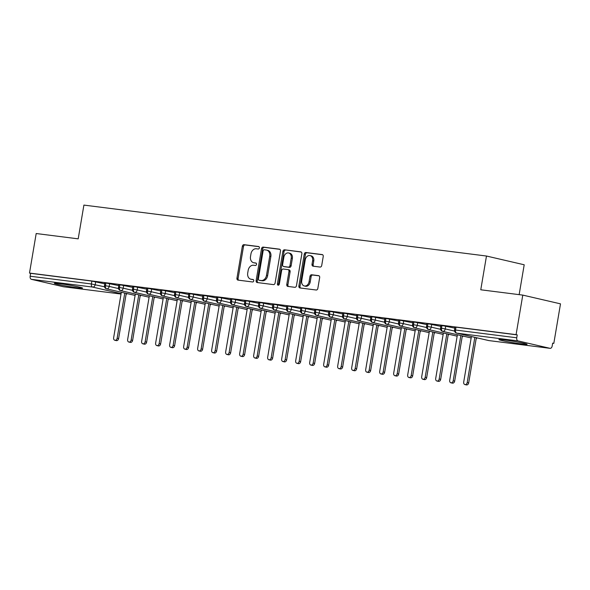 <?xml version="1.0" encoding="UTF-8"?>
<svg xmlns="http://www.w3.org/2000/svg" width="590" height="590" viewBox="0 0 590 590"><rect width="100%" height="100%" fill="white"/><g stroke="black" fill="none" stroke-linecap="round" stroke-linejoin="round"><path stroke-width="0.89" d="M259.379 247.889A1.261 0.966 -76.9 0 0 258.627 246.531L244.024 244.68A1.8 1.379 -76.9 0 0 242.35 246.281L236.951 278.178A1.8 1.379 -76.9 0 0 237.918 280.103A1.8 1.379 -76.9 0 0 238.028 280.117L252.631 281.968A1.261 0.966 -76.9 0 0 253.051 279.49L251.163 279.247A5.76 4.425 -76.9 0 1 250.816 279.188A5.76 4.425 -76.9 0 1 247.719 273.023L248.169 270.36A5.76 4.425 -76.9 0 1 253.53 265.249L255.418 265.485A1.261 0.966 -76.9 0 0 255.839 263.007L253.951 262.771A5.76 4.425 -76.9 0 1 253.604 262.705A5.76 4.425 -76.9 0 1 250.507 256.539L250.957 253.884A5.76 4.425 -76.9 0 1 256.318 248.774L258.206 249.01A1.261 0.966 -76.9 0 0 259.379 247.889M521.921 344.014A14.3 0.715 9.6 0 1 506.906 341.581A14.3 0.715 9.6 0 1 498.904 339.567A14.3 0.715 9.6 0 1 504.089 339.884A14.3 0.715 9.6 0 1 519.097 342.325A14.3 0.715 9.6 0 1 527.099 344.331A14.3 0.715 9.6 0 1 521.921 344.014M77.334 287.765A14.3 0.715 9.6 0 1 62.319 285.324A14.3 0.715 9.6 0 1 54.317 283.311A14.3 0.715 9.6 0 1 59.502 283.628A14.3 0.715 9.6 0 1 74.517 286.069A14.3 0.715 9.6 0 1 82.519 288.082A14.3 0.715 9.6 0 1 77.334 287.765M320.046 267.064A1.8 1.379 -76.9 0 0 321.72 265.463L323.231 256.51A1.8 1.379 -76.9 0 0 322.265 254.585A1.8 1.379 -76.9 0 0 322.162 254.57L305.937 252.513A1.8 1.379 -76.9 0 0 304.263 254.113L298.872 286.01A1.8 1.379 -76.9 0 0 299.838 287.935A1.8 1.379 -76.9 0 0 299.949 287.957L316.166 290.007A1.8 1.379 -76.9 0 0 317.84 288.407L319.669 277.602A1.8 1.379 -76.9 0 0 318.696 275.67A1.8 1.379 -76.9 0 0 318.593 275.655L311.653 274.778A1.8 1.379 -76.9 0 0 309.979 276.371L309.072 281.732A4.816 3.695 -76.9 0 1 304.307 285.958A4.816 3.695 -76.9 0 1 301.719 280.803L305.266 259.806A4.816 3.695 -76.9 0 1 310.03 255.581A4.816 3.695 -76.9 0 1 312.619 260.736L312.029 264.239A1.8 1.379 -76.9 0 0 312.995 266.164A1.8 1.379 -76.9 0 0 313.106 266.179L320.046 267.064M29.5 273.067L516.088 334.633L522.777 295.103L480.769 289.786L486.477 256.031L83.905 205.091L78.197 238.847L36.189 233.529L29.5 273.067L30.643 273.332L30.156 276.223L91.384 283.967L91.87 281.076L30.643 273.332M280.486 251.104A1.8 1.379 -76.9 0 0 279.52 249.179A1.8 1.379 -76.9 0 0 279.417 249.157L263.192 247.107A1.8 1.379 -76.9 0 0 261.518 248.707L256.126 280.604A1.8 1.379 -76.9 0 0 257.093 282.529A1.8 1.379 -76.9 0 0 257.203 282.544L273.421 284.601A1.8 1.379 -76.9 0 0 275.095 283.001L280.486 251.104M284.564 249.813L300.789 251.864A1.8 1.379 -76.9 0 1 300.893 251.886A1.8 1.379 -76.9 0 1 301.859 253.811L296.468 285.707A1.8 1.379 -76.9 0 1 294.794 287.3L287.854 286.423A1.8 1.379 -76.9 0 1 287.743 286.408A1.8 1.379 -76.9 0 1 286.777 284.476L288.967 271.54A1.8 1.379 -76.9 0 0 287.994 269.615A1.8 1.379 -76.9 0 0 287.891 269.601L283.288 269.018A1.8 1.379 -76.9 0 0 281.614 270.611L279.336 284.078A1.261 0.966 -76.9 0 1 277.411 283.834L282.89 251.406A1.8 1.379 -76.9 0 1 284.564 249.813L301.261 252.041M519.148 294.639L524.2 264.777L486.477 256.031M63.646 286.777A2.751 1.755 -82.8 0 1 63.528 286.769A2.751 1.755 -82.8 0 1 63.418 286.755L31.41 279.328A2.751 1.755 -82.8 0 1 30.156 276.223M516.088 334.633L517.231 334.899L516.744 337.79A2.751 1.755 97.2 0 0 518.005 340.895L550.005 348.321A2.751 1.755 97.2 0 0 550.123 348.343A2.751 1.755 97.2 0 0 552.181 346.013L552.668 343.122L553.811 343.387L552.653 343.24M522.777 295.103L560.5 303.85L553.811 343.387M104.784 283.746L103.958 283.554L104.799 283.665M517.231 334.899L456.011 327.155L455.517 330.039L516.744 337.79M518.005 340.895L456.778 333.151A2.751 1.755 97.2 0 1 455.517 330.039L454.521 329.98L455.008 327.096L456.011 327.155M91.87 281.076L104.769 283.849M442.006 325.385L441.519 328.269L440.516 328.21L441.01 325.319L454.831 328.143M454.853 328.04L454.027 327.848L454.868 327.959M428.001 323.608L427.514 326.499L426.518 326.44L427.005 323.549L440.833 326.373M440.848 326.27L440.022 326.078L440.863 326.181M414.003 321.838L413.509 324.729L412.513 324.67L413 321.779L426.828 324.603M426.843 324.5L426.017 324.308L426.858 324.411M399.998 320.068L399.511 322.959L398.516 322.892L399.002 320.009L412.823 322.826M412.845 322.723L412.019 322.531L412.86 322.642M385.993 318.298L385.506 321.181L384.51 321.122L384.997 318.231L398.825 321.056M398.84 320.953L398.014 320.761L398.855 320.872M371.995 316.52L371.501 319.411L370.505 319.352L370.992 316.461L384.82 319.286M384.835 319.183L384.009 318.991L384.85 319.094M357.99 314.75L357.503 317.641L356.507 317.582L356.994 314.691L370.815 317.516M370.837 317.413L370.011 317.221L370.852 317.324M343.985 312.98L343.498 315.871L342.502 315.805L342.989 312.921L356.817 315.739M356.832 315.635L356.006 315.444L356.847 315.554M329.987 311.21L329.493 314.094L328.497 314.035L328.984 311.144L342.812 313.969M342.827 313.865L342.001 313.673L342.842 313.784M315.982 309.433L315.495 312.324L314.5 312.265L314.986 309.374L328.807 312.199M328.829 312.095L328.003 311.904L328.844 312.007M301.977 307.663L301.49 310.554L300.494 310.495L300.981 307.604L314.809 310.429M314.824 310.325L313.998 310.134L314.839 310.237M287.979 305.893L287.485 308.784L286.489 308.718L286.976 305.834L300.804 308.651M300.819 308.548L299.993 308.356L300.834 308.467M273.974 304.123L273.487 307.007L272.492 306.947L272.978 304.064L286.799 306.881M286.821 306.778L285.995 306.586L286.836 306.697M259.969 302.353L259.482 305.237L258.486 305.178L258.973 302.286L272.801 305.111M272.816 305.008L271.99 304.816L272.831 304.919M245.971 300.576L245.477 303.467L244.481 303.408L244.968 300.517L258.796 303.341M258.811 303.238L257.985 303.046L258.826 303.149M231.966 298.806L231.479 301.697L230.483 301.63L230.97 298.747L244.791 301.571M244.813 301.468L243.987 301.276L244.828 301.379M217.961 297.036L217.474 299.919L216.478 299.86L216.965 296.977L230.793 299.794M230.808 299.691L229.982 299.499L230.823 299.609M203.963 295.266L203.469 298.149L202.473 298.09L202.967 295.199L216.788 298.024M216.803 297.921L215.977 297.729L216.818 297.832M189.958 293.488L189.471 296.379L188.476 296.32L188.962 293.429L202.783 296.254M202.805 296.151L201.979 295.959L202.82 296.062M175.953 291.718L175.466 294.609L174.47 294.543L174.957 291.659L188.785 294.484M188.8 294.381L187.974 294.189L188.815 294.292M161.955 289.948L161.461 292.839L160.465 292.773L160.959 289.889L174.78 292.706M174.795 292.603L173.969 292.411L174.81 292.522M147.95 288.178L147.463 291.062L146.468 291.003L146.954 288.112L160.775 290.936M160.797 290.833L159.971 290.641L160.812 290.752M133.945 286.401L133.458 289.292L132.462 289.233L132.949 286.342L146.777 289.166M146.792 289.063L145.966 288.871L146.807 288.975M119.947 284.631L119.453 287.522L118.457 287.463L118.951 284.572L132.772 287.396M132.787 287.293L131.961 287.101L132.802 287.205M105.942 282.861L105.455 285.752L104.459 285.685L104.946 282.802L118.767 285.619M118.789 285.516L117.963 285.324L118.804 285.435M109.688 283.517L109.194 286.401L105.455 285.752A2.751 1.755 97.2 0 0 106.709 288.857L135.095 295.443L106.547 288.827A2.751 2.109 -76.9 0 0 106.709 288.857A2.751 2.109 -76.9 0 0 109.202 286.408L118.494 288.562M123.686 285.287L123.199 288.178L119.453 287.522A2.751 1.755 97.2 0 0 120.714 290.627L149.1 297.213L120.552 290.597A2.751 2.109 -76.9 0 0 120.714 290.627A2.751 2.109 -76.9 0 0 123.199 288.178L132.499 290.332M137.691 287.057L137.204 289.948L133.458 289.292A2.751 1.755 97.2 0 0 134.719 292.397L163.106 298.983L134.549 292.367A2.751 2.109 -76.9 0 0 134.719 292.397A2.751 2.109 -76.9 0 0 137.204 289.948L146.504 292.102M151.696 288.827L151.202 291.718L147.463 291.062A2.751 1.755 97.2 0 0 148.717 294.167L177.103 300.753L148.555 294.137A2.751 2.109 -76.9 0 0 148.717 294.167A2.751 2.109 -76.9 0 0 151.21 291.718L160.502 293.879M165.694 290.605L165.207 293.488L161.461 292.839A2.751 1.755 97.2 0 0 162.722 295.944L191.108 302.53L162.56 295.915A2.751 2.109 -76.9 0 0 162.722 295.944A2.751 2.109 -76.9 0 0 165.207 293.488L174.507 295.649M179.699 292.375L179.213 295.258L175.466 294.609A2.751 1.755 97.2 0 0 176.72 297.714L205.114 304.3L176.558 297.685A2.751 2.109 -76.9 0 0 176.72 297.714A2.751 2.109 -76.9 0 0 179.213 295.266L188.512 297.419M193.704 294.144L193.21 297.036L189.471 296.379A2.751 1.755 97.2 0 0 190.725 299.484L219.111 306.07L190.563 299.455A2.751 2.109 -76.9 0 0 190.725 299.484A2.751 2.109 -76.9 0 0 193.218 297.036L202.51 299.189M207.702 295.915L207.215 298.806L203.469 298.149A2.751 1.755 97.2 0 0 204.73 301.254L233.116 307.84L204.568 301.225A2.751 2.109 -76.9 0 0 204.73 301.254A2.751 2.109 -76.9 0 0 207.215 298.806L216.515 300.966M221.707 297.692L221.22 300.576L217.474 299.919A2.751 1.755 97.2 0 0 218.728 303.031L247.121 309.61M235.712 299.462L235.218 302.346L231.479 301.697A2.751 1.755 97.2 0 0 232.733 304.801L261.119 311.387M249.71 301.232L249.223 304.123L245.477 303.467A2.751 1.755 97.2 0 0 246.738 306.571L275.124 313.157M263.715 303.002L263.229 305.893L259.482 305.237A2.751 1.755 97.2 0 0 260.736 308.341L289.13 314.927M277.72 304.772L277.226 307.663L273.487 307.007A2.751 1.755 97.2 0 0 274.741 310.119L303.127 316.697M291.718 306.549L291.231 309.433L287.485 308.784A2.751 1.755 97.2 0 0 288.746 311.889L317.132 318.475L288.584 311.859A2.751 2.109 -76.9 0 0 288.746 311.889A2.751 2.109 -76.9 0 0 291.231 309.44L300.531 311.594M305.723 308.319L305.237 311.21L301.49 310.554A2.751 1.755 97.2 0 0 302.744 313.659L331.138 320.245L302.582 313.629A2.751 2.109 -76.9 0 0 302.744 313.659A2.751 2.109 -76.9 0 0 305.237 311.21L314.536 313.364M319.728 310.089L319.234 312.98L315.495 312.324A2.751 1.755 97.2 0 0 316.749 315.429L345.135 322.015L316.587 315.399A2.751 2.109 -76.9 0 0 316.749 315.429A2.751 2.109 -76.9 0 0 319.234 312.98L328.534 315.141M333.726 311.859L333.239 314.75L329.493 314.094A2.751 1.755 97.2 0 0 330.754 317.199L359.14 323.785L330.592 317.169A2.751 2.109 -76.9 0 0 330.754 317.199A2.751 2.109 -76.9 0 0 333.239 314.75L342.539 316.911M347.731 313.637L347.245 316.52L343.498 315.871A2.751 1.755 97.2 0 0 344.752 318.976L373.146 325.562L344.59 318.947A2.751 2.109 -76.9 0 0 344.752 318.976A2.751 2.109 -76.9 0 0 347.245 316.528L356.544 318.681M361.736 315.407L361.242 318.298L357.503 317.641A2.751 1.755 97.2 0 0 358.757 320.746L387.143 327.332L358.595 320.717A2.751 2.109 -76.9 0 0 358.757 320.746A2.751 2.109 -76.9 0 0 361.242 318.298L370.542 320.451M375.734 317.177L375.247 320.068L371.501 319.411A2.751 1.755 97.2 0 0 372.762 322.516L401.148 329.102L372.6 322.487A2.751 2.109 -76.9 0 0 372.762 322.516A2.751 2.109 -76.9 0 0 375.247 320.068L384.547 322.229M389.739 318.947L389.252 321.838L385.506 321.181A2.751 1.755 97.2 0 0 386.76 324.286L415.154 330.872L386.598 324.257A2.751 2.109 -76.9 0 0 386.76 324.286A2.751 2.109 -76.9 0 0 389.252 321.838L398.552 323.999M403.744 320.724L403.25 323.608L399.511 322.959A2.751 1.755 97.2 0 0 400.765 326.064L429.151 332.649L400.603 326.034A2.751 2.109 -76.9 0 0 400.765 326.064A2.751 2.109 -76.9 0 0 403.25 323.615L412.55 325.769M417.742 322.494L417.255 325.385L413.509 324.729A2.751 1.755 97.2 0 0 414.77 327.834L443.156 334.419L414.608 327.804A2.751 2.109 -76.9 0 0 414.77 327.834A2.751 2.109 -76.9 0 0 417.255 325.385L426.555 327.538M431.747 324.264L431.261 327.155L427.514 326.499A2.751 1.755 97.2 0 0 428.768 329.604L457.162 336.189M445.752 326.034L445.258 328.925L441.519 328.269A2.751 1.755 97.2 0 0 442.773 331.374L471.159 337.959L442.611 331.344A2.751 2.109 -76.9 0 0 442.773 331.374A2.751 2.109 -76.9 0 0 445.258 328.925L454.558 331.086M253.604 262.705L254.747 262.97A5.76 4.425 -76.9 0 0 255.094 263.037L253.951 262.771M256.23 263.177L255.094 263.037M250.816 279.188L251.959 279.454A5.76 4.425 -76.9 0 0 252.306 279.512L251.163 279.247M253.442 279.66L252.306 279.512M259.017 246.701L245.167 244.946A1.8 1.379 -76.9 0 0 243.493 246.546L238.094 278.443A1.8 1.379 -76.9 0 0 238.699 280.206M279.889 249.341L264.335 247.372A1.8 1.379 -76.9 0 0 262.661 248.973L257.269 280.862A1.8 1.379 -76.9 0 0 257.874 282.632M264.291 249.777A1.261 0.966 -76.9 0 0 263.118 250.898L258.383 278.893A1.261 0.966 -76.9 0 0 259.135 280.257L261.127 280.508A5.76 4.425 -76.9 0 0 266.481 275.397L269.719 256.259A5.76 4.425 -76.9 0 0 266.621 250.094A5.76 4.425 -76.9 0 0 266.282 250.035L264.291 249.777M260.131 280.486A1.261 0.966 -76.9 0 0 260.279 280.523L259.135 280.257M266.621 250.094L267.764 250.359A5.76 4.425 -76.9 0 1 270.862 256.525L267.624 275.663A5.76 4.425 -76.9 0 1 262.27 280.774L260.279 280.523M288.104 269.645L289.034 269.866A1.8 1.379 -76.9 0 1 289.137 269.881A1.8 1.379 -76.9 0 1 290.11 271.806L287.92 284.741A1.8 1.379 -76.9 0 0 288.525 286.511M285.707 250.079A1.8 1.379 -76.9 0 0 284.033 251.672L278.554 284.1A1.261 0.966 -76.9 0 0 278.716 285.066M291.231 258.118A4.816 3.695 -76.9 0 0 288.643 252.97A4.816 3.695 -76.9 0 0 283.879 257.188L282.632 264.586A1.8 1.379 -76.9 0 0 283.598 266.518A1.8 1.379 -76.9 0 0 283.702 266.533L288.311 267.115A1.8 1.379 -76.9 0 0 289.985 265.522L291.231 258.118L292.375 258.383A4.816 3.695 -76.9 0 0 289.786 253.228L288.643 252.97M284.638 266.754A1.8 1.379 -76.9 0 0 284.741 266.783A1.8 1.379 -76.9 0 0 284.845 266.798L283.702 266.533M292.375 258.383L291.128 265.78A1.8 1.379 -76.9 0 1 289.454 267.381L284.845 266.798M310.03 255.581L311.173 255.846A4.816 3.695 -76.9 0 1 313.762 261.001L313.172 264.504A1.8 1.379 -76.9 0 0 313.777 266.267M304.307 285.958L305.45 286.224A4.816 3.695 -76.9 0 0 310.215 281.998L309.072 281.732M319.065 275.832L312.796 275.043A1.8 1.379 -76.9 0 0 311.122 276.636L310.215 281.998M322.634 254.747L307.08 252.778A1.8 1.379 -76.9 0 0 305.406 254.379L300.015 286.275A1.8 1.379 -76.9 0 0 300.62 288.038M117.13 338.262L118.612 338.608A2.294 1.763 103.1 0 1 116.348 340.614L114.858 340.275A2.294 1.763 -76.9 0 0 117.13 338.262L124.778 293.053M121.334 292.257L113.627 337.819A2.294 1.763 -76.9 0 0 114.858 340.275M118.612 338.608L126.26 293.4M131.135 340.032L132.617 340.378A2.294 1.763 103.1 0 1 130.353 342.392L128.863 342.045A2.294 1.763 -76.9 0 0 131.135 340.032L138.775 294.823M135.339 294.026L127.632 339.589A2.294 1.763 -76.9 0 0 128.863 342.045M132.617 340.378L140.265 295.17M145.133 341.802L146.622 342.148A2.294 1.763 103.1 0 1 144.351 344.162L142.869 343.815A2.294 1.763 -76.9 0 0 145.133 341.802L152.781 296.6M149.344 295.796L141.637 341.359A2.294 1.763 -76.9 0 0 142.869 343.815M146.622 342.148L154.27 296.94M159.138 343.579L160.62 343.918A2.294 1.763 103.1 0 1 158.356 345.932L156.866 345.585A2.294 1.763 -76.9 0 0 159.138 343.579L166.786 298.37M163.341 297.574L155.635 343.137A2.294 1.763 -76.9 0 0 156.866 345.585M160.62 343.918L168.268 298.717M173.143 345.349L174.625 345.696A2.294 1.763 103.1 0 1 172.361 347.702L170.871 347.363A2.294 1.763 -76.9 0 0 173.143 345.349L180.783 300.14M177.347 299.344L169.64 344.907A2.294 1.763 -76.9 0 0 170.871 347.363M174.625 345.696L182.273 300.487M187.141 347.119L188.63 347.466A2.294 1.763 103.1 0 1 186.359 349.479L184.877 349.132A2.294 1.763 -76.9 0 0 187.141 347.119L194.789 301.91M191.352 301.114L183.645 346.677A2.294 1.763 -76.9 0 0 184.877 349.132M188.63 347.466L196.278 302.257M201.146 348.889L202.628 349.236A2.294 1.763 103.1 0 1 200.364 351.249L198.874 350.903A2.294 1.763 -76.9 0 0 201.146 348.889L208.794 303.68M205.35 302.884L197.643 348.447A2.294 1.763 -76.9 0 0 198.874 350.903M202.628 349.236L210.276 304.027M215.151 350.667L216.633 351.006A2.294 1.763 103.1 0 1 214.369 353.019L212.879 352.673A2.294 1.763 -76.9 0 0 215.151 350.667L222.791 305.458M219.355 304.661L211.648 350.224A2.294 1.763 -76.9 0 0 212.879 352.673M216.633 351.006L224.281 305.797M229.149 352.437L230.638 352.783A2.294 1.763 103.1 0 1 228.367 354.789L226.885 354.443A2.294 1.763 -76.9 0 0 229.149 352.437L236.797 307.228M233.352 306.431L225.653 351.994A2.294 1.763 -76.9 0 0 226.885 354.443M230.638 352.783L238.286 307.574M243.154 354.207L244.636 354.553A2.294 1.763 103.1 0 1 242.372 356.559L240.882 356.22A2.294 1.763 -76.9 0 0 243.154 354.207L250.802 308.998M247.357 308.201L239.651 353.764A2.294 1.763 -76.9 0 0 240.882 356.22M244.636 354.553L252.284 309.344M257.159 355.977L258.641 356.323A2.294 1.763 103.1 0 1 256.37 358.337L254.887 357.99A2.294 1.763 -76.9 0 0 257.159 355.977L264.799 310.768M261.363 309.971L253.656 355.534A2.294 1.763 -76.9 0 0 254.887 357.99M258.641 356.323L266.289 311.114M271.157 357.754L272.646 358.093A2.294 1.763 103.1 0 1 270.375 360.106L268.893 359.76A2.294 1.763 -76.9 0 0 271.157 357.754L278.805 312.545M275.36 311.741L267.661 357.311A2.294 1.763 -76.9 0 0 268.893 359.76M272.646 358.093L280.287 312.884M285.162 359.524L286.644 359.87A2.294 1.763 103.1 0 1 284.38 361.877L282.89 361.53A2.294 1.763 -76.9 0 0 285.162 359.524L292.81 314.315M289.366 313.519L281.659 359.081A2.294 1.763 -76.9 0 0 282.89 361.53M286.644 359.87L294.292 314.662M299.167 361.294L300.649 361.641A2.294 1.763 103.1 0 1 298.378 363.647L296.895 363.307A2.294 1.763 -76.9 0 0 299.167 361.294L306.807 316.085M303.371 315.289L295.664 360.851A2.294 1.763 -76.9 0 0 296.895 363.307M300.649 361.641L308.297 316.432M313.165 363.064L314.654 363.411A2.294 1.763 103.1 0 1 312.383 365.424L310.901 365.077A2.294 1.763 -76.9 0 0 313.165 363.064L320.812 317.855M317.368 317.059L309.669 362.621A2.294 1.763 -76.9 0 0 310.901 365.077M314.654 363.411L322.295 318.202M327.17 364.841L328.652 365.181A2.294 1.763 103.1 0 1 326.388 367.194L324.898 366.847A2.294 1.763 -76.9 0 0 327.17 364.841L334.818 319.632M331.374 318.829L323.667 364.391A2.294 1.763 -76.9 0 0 324.898 366.847M328.652 365.181L336.3 319.972M341.168 366.611L342.657 366.951A2.294 1.763 103.1 0 1 340.386 368.964L338.903 368.617A2.294 1.763 -76.9 0 0 341.168 366.611L348.815 321.403M345.379 320.606L337.672 366.169A2.294 1.763 -76.9 0 0 338.903 368.617M342.657 366.951L350.305 321.749M355.173 368.381L356.662 368.728A2.294 1.763 103.1 0 1 354.391 370.734L352.909 370.395A2.294 1.763 -76.9 0 0 355.173 368.381L362.82 323.173M359.376 322.376L351.67 367.939A2.294 1.763 -76.9 0 0 352.909 370.395M356.662 368.728L364.303 323.519M369.178 370.151L370.66 370.498A2.294 1.763 103.1 0 1 368.396 372.511L366.906 372.165A2.294 1.763 -76.9 0 0 369.178 370.151L376.826 324.943M373.382 324.146L365.675 369.709A2.294 1.763 -76.9 0 0 366.906 372.165M370.66 370.498L378.308 325.289M383.175 371.921L384.665 372.268A2.294 1.763 103.1 0 1 382.394 374.281L380.911 373.935A2.294 1.763 -76.9 0 0 383.175 371.921L390.823 326.72M387.387 325.916L379.68 371.479A2.294 1.763 -76.9 0 0 380.911 373.935M384.665 372.268L392.313 327.059M397.181 373.699L398.67 374.038A2.294 1.763 103.1 0 1 396.399 376.051L394.917 375.705A2.294 1.763 -76.9 0 0 397.181 373.699L404.829 328.49M401.384 327.693L393.678 373.256A2.294 1.763 -76.9 0 0 394.917 375.705M398.67 374.038L406.311 328.837M411.186 375.469L412.668 375.815A2.294 1.763 103.1 0 1 410.404 377.821L408.914 377.482A2.294 1.763 -76.9 0 0 411.186 375.469L418.834 330.26M415.39 329.463L407.683 375.026A2.294 1.763 -76.9 0 0 408.914 377.482M412.668 375.815L420.316 330.606M425.184 377.239L426.673 377.585A2.294 1.763 103.1 0 1 424.402 379.599L422.919 379.252A2.294 1.763 -76.9 0 0 425.184 377.239L432.831 332.03M429.395 331.233L421.688 376.796A2.294 1.763 -76.9 0 0 422.919 379.252M426.673 377.585L434.321 332.377M439.189 379.009L440.678 379.355A2.294 1.763 103.1 0 1 438.407 381.369L436.925 381.022A2.294 1.763 -76.9 0 0 439.189 379.009L446.837 333.807M443.392 333.003L435.686 378.566A2.294 1.763 -76.9 0 0 436.925 381.022M440.678 379.355L448.319 334.147M453.194 380.786L454.676 381.125A2.294 1.763 103.1 0 1 452.412 383.139L450.922 382.792A2.294 1.763 -76.9 0 0 453.194 380.786L460.842 335.577M457.398 334.781L449.691 380.344A2.294 1.763 -76.9 0 0 450.922 382.792M454.676 381.125L462.324 335.924M467.192 382.556L468.681 382.903A2.294 1.763 103.1 0 1 466.41 384.909L464.927 384.569A2.294 1.763 -76.9 0 0 467.192 382.556L474.839 337.347M471.403 336.551L463.696 382.114A2.294 1.763 -76.9 0 0 464.927 384.569M468.681 382.903L476.329 337.694M63.418 286.755L121.031 294.041L63.528 286.769M121.097 293.673L92.637 287.072L31.41 279.328M95.683 281.74L95.197 284.631A2.751 2.109 -76.9 0 1 92.637 287.072A2.751 1.755 -82.8 0 1 91.384 283.967L104.496 286.792M488.461 340.496A2.751 2.109 -76.9 0 0 488.616 340.541L456.616 333.121A2.751 2.109 -76.9 0 0 456.778 333.151L488.786 340.57L550.005 348.321M550.123 348.343L488.896 340.592A2.751 2.751 0 0 1 488.616 340.541A2.751 2.109 -76.9 0 0 488.786 340.57A2.751 1.755 97.2 0 0 488.896 340.592A2.751 1.755 97.2 0 0 489.007 340.6M126.164 293.982A2.751 2.109 -76.9 0 0 126.621 293.481M247.121 309.625L218.566 303.002A2.751 2.109 -76.9 0 0 218.728 303.031A2.751 2.109 -76.9 0 0 221.22 300.576L230.52 302.736M261.119 311.395L232.571 304.772A2.751 2.109 -76.9 0 0 232.733 304.801A2.751 2.109 -76.9 0 0 235.226 302.353L244.518 304.506M275.124 313.165L246.576 306.542A2.751 2.109 -76.9 0 0 246.738 306.571A2.751 2.109 -76.9 0 0 249.223 304.123L258.523 306.276M289.13 314.935L260.574 308.312A2.751 2.109 -76.9 0 0 260.736 308.341A2.751 2.109 -76.9 0 0 263.229 305.893L272.528 308.054M303.127 316.712L274.579 310.089A2.751 2.109 -76.9 0 0 274.741 310.119A2.751 2.109 -76.9 0 0 277.226 307.663L286.526 309.824M457.154 336.197L428.606 329.574A2.751 2.109 -76.9 0 0 428.768 329.604A2.751 2.109 -76.9 0 0 431.261 327.155L440.56 329.308M140.162 295.76A2.751 2.109 -76.9 0 0 140.619 295.251M154.167 297.53A2.751 2.109 -76.9 0 0 154.624 297.028M168.172 299.3A2.751 2.109 -76.9 0 0 168.629 298.798M182.17 301.077A2.751 2.109 -76.9 0 0 182.627 300.568M196.175 302.847A2.751 2.109 -76.9 0 0 196.632 302.338M210.18 304.617A2.751 2.109 -76.9 0 0 210.637 304.116M224.178 306.387A2.751 2.109 -76.9 0 0 224.635 305.886M238.183 308.157A2.751 2.109 -76.9 0 0 238.64 307.656M252.188 309.934A2.751 2.109 -76.9 0 0 252.645 309.425M266.186 311.704A2.751 2.109 -76.9 0 0 266.643 311.195M280.191 313.474A2.751 2.109 -76.9 0 0 280.648 312.973M294.196 315.244A2.751 2.109 -76.9 0 0 294.653 314.743M308.194 317.022A2.751 2.109 -76.9 0 0 308.651 316.513M322.199 318.792A2.751 2.109 -76.9 0 0 322.656 318.283M336.204 320.562A2.751 2.109 -76.9 0 0 336.661 320.06M350.202 322.332A2.751 2.109 -76.9 0 0 350.659 321.83M364.207 324.109A2.751 2.109 -76.9 0 0 364.664 323.6M378.212 325.879A2.751 2.109 -76.9 0 0 378.669 325.37M392.21 327.649A2.751 2.109 -76.9 0 0 392.667 327.148M406.215 329.419A2.751 2.109 -76.9 0 0 406.672 328.918M420.22 331.197A2.751 2.109 -76.9 0 0 420.677 330.688M434.218 332.967A2.751 2.109 -76.9 0 0 434.675 332.458M448.223 334.737A2.751 2.109 -76.9 0 0 448.68 334.235M462.228 336.507A2.751 2.109 -76.9 0 0 462.685 336.005M476.226 338.276A2.751 2.109 -76.9 0 0 476.683 337.775M238.094 278.443L236.951 278.178M243.493 246.546L242.35 246.281M245.167 244.946L244.024 244.68M257.269 280.862L256.126 280.604M262.661 248.973L261.518 248.707M264.335 247.372L263.192 247.107M262.27 280.774L261.127 280.508M267.624 275.663L266.481 275.397M270.862 256.525L269.719 256.259M287.92 284.741L286.777 284.476M290.11 271.806L288.967 271.54M278.554 284.1L277.411 283.834M284.033 251.672L282.89 251.406M289.454 267.381L288.311 267.115M291.128 265.78L289.985 265.522M313.172 264.504L312.029 264.239M313.762 261.001L312.619 260.736M311.122 276.636L309.979 276.371M312.796 275.043L311.653 274.778M300.015 286.275L298.872 286.01M305.406 254.379L304.263 254.113M307.08 252.778L305.937 252.513M104.459 285.685A2.751 2.751 0 0 0 106.547 288.827M126.098 294.351A2.751 2.751 0 0 0 127.167 293.606M118.457 287.463A2.751 2.751 0 0 0 120.552 290.597M141.172 295.384L140.103 296.128M132.462 289.233A2.751 2.751 0 0 0 134.549 292.367M155.17 297.154L154.108 297.898M146.468 291.003A2.751 2.751 0 0 0 148.555 294.137M169.175 298.923L168.106 299.668M160.465 292.773A2.751 2.751 0 0 0 162.56 295.915M183.18 300.694L182.111 301.438M174.47 294.543A2.751 2.751 0 0 0 176.558 297.685M197.178 302.464L196.116 303.216M188.476 296.32A2.751 2.751 0 0 0 190.563 299.455M211.183 304.241L210.114 304.986M202.473 298.09A2.751 2.751 0 0 0 204.568 301.225M225.188 306.011L224.119 306.756M216.478 299.86A2.751 2.751 0 0 0 218.566 303.002M239.186 307.781L238.124 308.526M230.483 301.63A2.751 2.751 0 0 0 232.571 304.772M253.191 309.551L252.122 310.303M244.481 303.408A2.751 2.751 0 0 0 246.576 306.542M267.196 311.328L266.127 312.073M258.486 305.178A2.751 2.751 0 0 0 260.574 308.312M281.194 313.098L280.132 313.843M272.492 306.947A2.751 2.751 0 0 0 274.579 310.089M295.199 314.868L294.13 315.613M286.489 308.718A2.751 2.751 0 0 0 288.584 311.859M309.204 316.638L308.135 317.391M300.494 310.495A2.751 2.751 0 0 0 302.582 313.629M323.202 318.416L322.14 319.161M314.5 312.265A2.751 2.751 0 0 0 316.587 315.399M337.207 320.186L336.138 320.931M328.497 314.035A2.751 2.751 0 0 0 330.592 317.169M351.212 321.956L350.143 322.701M342.502 315.805A2.751 2.751 0 0 0 344.59 318.947M365.21 323.726L364.148 324.471M356.507 317.582A2.751 2.751 0 0 0 358.595 320.717M379.215 325.503L378.146 326.248M370.505 319.352A2.751 2.751 0 0 0 372.6 322.487M393.22 327.273L392.151 328.018M384.51 321.122A2.751 2.751 0 0 0 386.598 324.257M407.218 329.043L406.149 329.788M398.516 322.892A2.751 2.751 0 0 0 400.603 326.034M421.223 330.813L420.154 331.558M412.513 324.67A2.751 2.751 0 0 0 414.608 327.804M435.228 332.59L434.159 333.335M426.518 326.44A2.751 2.751 0 0 0 428.606 329.574M449.226 334.36L448.157 335.105M440.516 328.21A2.751 2.751 0 0 0 442.611 331.344M463.231 336.13L462.162 336.875M454.521 329.98A2.751 2.751 0 0 0 456.616 333.121M477.229 337.9L476.167 338.645M260.197 280.508L259.054 280.243M289.137 269.881L287.994 269.615M284.741 266.783L283.598 266.518"/></g></svg>
